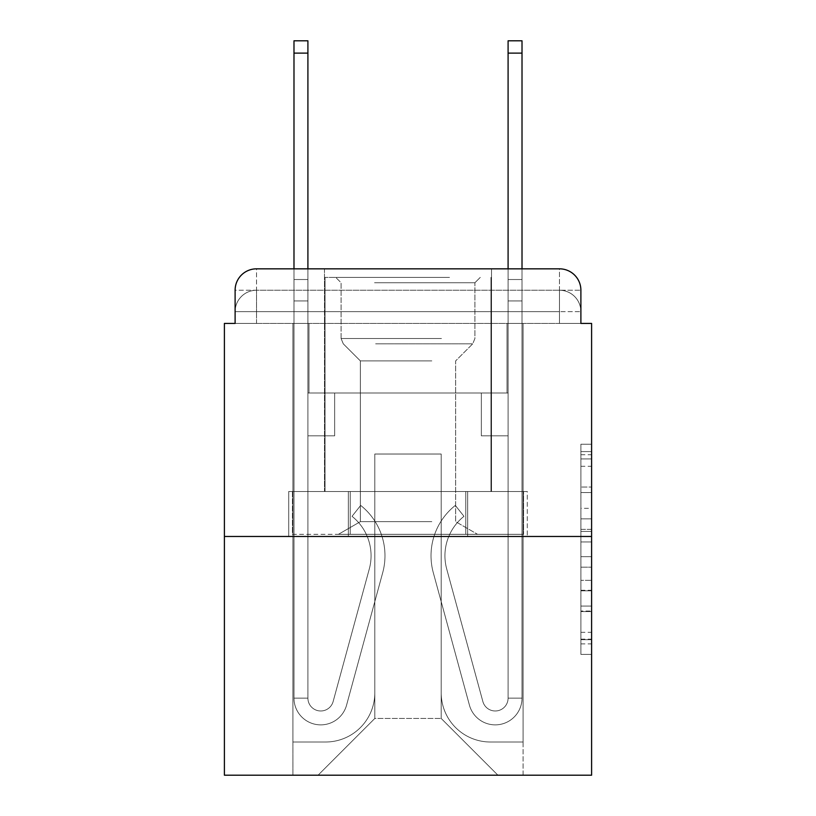 <?xml version="1.0" encoding="UTF-8"?>
<svg xmlns="http://www.w3.org/2000/svg" width="816" height="816" viewBox="0 0 816 816"><rect width="100%" height="100%" fill="white"/><g stroke="black" fill="none" stroke-linecap="round" stroke-linejoin="round"><path stroke-width="0.61" stroke-dasharray="4.08 3.06" d="M580.89 508.327L580.89 541.957L591.6 541.957L591.6 643.885L591.6 454.736L591.6 541.957L580.89 541.957L580.89 451.585L580.89 654.391L580.89 444.23L580.89 639.683L591.6 639.683L580.89 639.683L591.6 639.683L580.89 639.683L580.89 606.053L580.89 654.391L591.6 654.391L591.6 444.23L591.6 639.163L591.6 556.665L580.89 556.665L591.6 556.665L591.6 606.053L591.6 458.939L580.89 458.939L591.6 458.939L591.6 654.391L591.6 454.736L591.6 654.391L580.89 654.391L580.89 444.23L591.6 444.23L591.6 454.736L591.6 444.23L591.6 454.736L591.6 444.23L591.6 451.585L591.6 444.23L580.89 444.23L580.89 458.939L591.6 458.939L580.89 458.939L580.89 508.327L591.6 508.327M235.11 323.422L256.52 323.422L235.11 323.422L256.52 323.422L235.11 323.422L235.11 311.651L559.48 311.651L235.11 311.651L256.52 311.651L256.52 290.241L559.48 290.241L256.52 290.241L559.48 290.241L559.48 311.651L580.89 311.651L559.48 311.651L559.48 290.241L559.48 311.651L580.89 311.651L559.48 311.651L580.89 311.651L559.48 311.651L580.89 311.651L559.48 311.651L580.89 311.651L559.48 311.651L580.89 311.651L559.48 311.651L580.89 311.651L559.48 311.651L580.89 311.651L559.48 311.651L580.89 311.651L559.48 311.651L580.89 311.651L559.48 311.651L559.48 290.241L559.48 311.651L559.48 290.241L559.48 311.651L559.48 290.241L559.48 311.651L559.48 290.241L559.48 311.651L559.48 290.241L559.48 311.651L559.48 290.241L559.48 311.651L559.48 290.241L559.48 311.651L559.48 290.241L559.48 311.651L559.48 290.241L580.89 290.241L235.11 290.241A21.41 21.41 0 0 1 256.52 268.831L559.48 268.831L256.52 268.831A21.41 21.41 0 0 0 235.11 290.241L256.52 290.241A21.41 21.41 0 0 0 235.11 311.651L256.52 311.651L256.52 290.241A21.41 21.41 0 0 0 235.11 311.651L256.52 311.651L235.11 311.651L256.52 311.651L235.11 311.651L256.52 311.651L235.11 311.651L256.52 311.651L235.11 311.651L256.52 311.651L235.11 311.651L256.52 311.651L235.11 311.651L256.52 311.651L235.11 311.651L235.11 323.422L235.11 311.651L235.11 323.422L235.11 311.651L235.11 323.422L235.11 311.651L235.11 323.422L235.11 311.651L235.11 323.422L224.4 323.422L224.4 775.2L591.6 775.2L591.6 323.422L580.89 323.422L580.89 290.241A21.41 21.41 0 0 0 559.48 268.831A21.41 21.41 0 0 1 580.89 290.241L580.89 323.422L235.11 323.422L235.11 290.241L235.11 323.422L580.89 323.422L559.48 323.422L580.89 323.422L559.48 323.422L580.89 323.422L559.48 323.422L580.89 323.422L559.48 323.422L580.89 323.422L559.48 323.422L580.89 323.422L559.48 323.422L580.89 323.422L559.48 323.422L580.89 323.422L559.48 323.422L580.89 323.422L559.48 323.422L580.89 323.422L559.48 323.422L559.48 290.241L559.48 323.422L559.48 311.651L559.48 323.422L559.48 311.651L559.48 323.422L559.48 311.651L559.48 323.422L559.48 311.651L559.48 323.422L559.48 311.651L559.48 323.422L559.48 311.651L559.48 323.422L559.48 311.651L559.48 323.422L559.48 311.651L559.48 323.422L559.48 311.651L559.48 323.422L559.48 311.651L559.48 323.422L580.89 323.422L580.89 311.651A21.41 21.41 0 0 0 559.48 290.241L559.48 268.831A21.41 21.41 0 0 1 580.89 290.241A21.41 21.41 0 0 0 559.48 268.831L559.48 290.241A21.41 21.41 0 0 1 580.89 311.651A21.41 21.41 0 0 0 559.48 290.241A21.41 21.41 0 0 1 580.89 311.651A21.41 21.41 0 0 0 559.48 290.241A21.41 21.41 0 0 1 580.89 311.651A21.41 21.41 0 0 0 559.48 290.241A21.41 21.41 0 0 1 580.89 311.651A21.41 21.41 0 0 0 559.48 290.241A21.41 21.41 0 0 1 580.89 311.651L580.89 323.422M491.507 268.831L491.507 491.507L324.493 491.507L491.507 491.507L324.493 491.507L324.493 268.831L491.507 268.831L324.493 268.831L491.507 268.831L324.493 268.831L491.507 268.831L491.507 491.507L324.493 491.507L324.493 268.831M591.6 529.349L591.6 518.843L591.6 529.349L580.89 529.349L580.89 487.05L580.89 611.572L580.89 580.309L591.6 580.309L580.89 580.309L580.89 654.391L591.6 654.391L580.89 654.391L591.6 654.391L580.89 654.391L580.89 444.23L591.6 444.23L580.89 444.23L591.6 444.23L580.89 444.23L580.89 529.349L591.6 529.349M224.4 536.469L591.6 536.469M293.984 268.831L307.907 268.831L307.907 279.531L307.907 40.8L307.907 393.016L334.662 393.016L307.907 393.016L334.662 393.016L307.907 393.016L307.907 698.119A12.842 12.842 0 0 0 333.142 701.505A12.842 12.842 0 0 1 307.907 698.119A12.842 12.842 0 0 0 333.142 701.505L369.291 568.976A50.317 50.317 0 0 0 352.022 516.324A50.317 50.317 0 0 1 369.291 568.976A50.317 50.317 0 0 0 352.022 516.324L360.682 505.42A64.229 64.229 0 0 1 382.714 572.638L346.565 705.167A26.765 26.765 0 0 1 293.984 698.119L293.984 279.531L307.907 279.531L307.907 40.8L307.907 393.016L307.907 40.8L307.907 393.016L334.662 393.016L334.662 435.836L334.662 393.016L334.662 435.836L307.907 435.836L307.907 698.119L293.984 698.119L293.984 279.531L307.907 279.531L307.907 40.8L307.907 393.016L334.662 393.016L307.907 393.016L307.907 435.836L307.907 40.8L307.907 393.016L334.662 393.016L307.907 393.016L334.662 393.016L334.662 435.836L307.907 435.836L307.907 698.119L293.984 698.119L293.984 40.8L293.984 300.941L293.984 279.531L307.907 279.531L307.907 40.8L307.907 698.119A12.842 12.842 0 0 0 333.142 701.505L369.291 568.976A50.317 50.317 0 0 0 352.022 516.324L360.682 505.42A64.229 64.229 0 0 1 382.714 572.638L346.565 705.167A26.765 26.765 0 0 1 293.984 698.119L293.984 279.531L307.907 279.531L307.907 40.8L293.984 40.8L293.984 279.531L307.907 279.531L307.907 300.941L307.907 279.531L293.984 279.531L293.984 40.8L293.984 300.941L293.984 279.531L307.907 279.531L293.984 279.531L307.907 279.531L293.984 279.531L293.984 40.8L293.984 300.941L293.984 279.531L307.907 279.531L293.984 279.531L307.907 279.531L293.984 279.531L293.984 40.8L293.984 300.941L293.984 279.531L307.907 279.531L293.984 279.531L307.907 279.531L293.984 279.531L293.984 40.8L293.984 300.941L293.984 279.531L307.907 279.531L293.984 279.531L307.907 279.531L293.984 279.531L293.984 40.8L293.984 300.941L293.984 279.531L307.907 279.531L293.984 279.531L307.907 279.531L293.984 279.531L293.984 40.8L293.984 300.941L293.984 279.531L307.907 279.531L293.984 279.531L307.907 279.531L293.984 279.531L293.984 40.8L293.984 300.941L307.907 300.941L307.907 393.016L307.907 279.531L293.984 279.531L307.907 279.531L293.984 279.531L307.907 279.531L307.907 393.016L334.662 393.016L334.662 435.836L307.907 435.836L307.907 393.016L334.662 393.016L307.907 393.016L307.907 698.119A12.842 12.842 0 0 0 333.142 701.505A12.842 12.842 0 0 1 307.907 698.119L293.984 698.119L293.984 300.941L307.907 300.941L307.907 393.016L307.907 279.531L293.984 279.531L293.984 40.8L293.984 300.941L307.907 300.941L307.907 393.016L334.662 393.016L307.907 393.016L334.662 393.016L334.662 435.836L307.907 435.836L307.907 698.119L293.984 698.119L293.984 300.941L307.907 300.941L307.907 279.531L293.984 279.531L307.907 279.531L293.984 279.531L293.984 53.111L293.984 300.941L307.907 300.941L307.907 435.836L307.907 300.941L307.907 393.016L334.662 393.016L334.662 435.836L334.662 393.016L307.907 393.016L334.662 393.016L307.907 393.016L307.907 698.119A12.842 12.842 0 0 0 333.142 701.505L369.291 568.976A50.317 50.317 0 0 0 352.022 516.324A50.317 50.317 0 0 1 369.291 568.976A50.317 50.317 0 0 0 352.022 516.324L360.682 505.42A64.229 64.229 0 0 1 382.714 572.638L346.565 705.167A26.765 26.765 0 0 1 293.984 698.119L293.984 300.941L307.907 300.941L307.907 393.016L334.662 393.016L334.662 435.836L334.662 393.016L334.662 435.836L307.907 435.836L307.907 698.119A12.842 12.842 0 0 0 333.142 701.505L369.291 568.976A50.317 50.317 0 0 0 352.022 516.324L360.682 505.42A64.229 64.229 0 0 1 382.714 572.638L346.565 705.167A26.765 26.765 0 0 1 293.984 698.119L293.984 300.941L307.907 300.941L307.907 393.016L334.662 393.016L307.907 393.016L307.907 435.836L307.907 393.016L334.662 393.016L307.907 393.016L334.662 393.016L334.662 435.836L307.907 435.836L307.907 698.119L293.984 698.119L293.984 300.941L307.907 300.941L307.907 698.119L293.984 698.119L293.984 300.941L307.907 300.941L307.907 393.016L334.662 393.016L334.662 435.836L307.907 435.836L307.907 393.016L334.662 393.016L307.907 393.016L307.907 698.119A12.842 12.842 0 0 0 333.142 701.505A12.842 12.842 0 0 1 307.907 698.119A12.842 12.842 0 0 0 333.142 701.505L369.291 568.976A50.317 50.317 0 0 0 352.022 516.324A50.317 50.317 0 0 1 369.291 568.976A50.317 50.317 0 0 0 352.022 516.324L360.682 505.42A64.229 64.229 0 0 1 382.714 572.638L346.565 705.167A26.765 26.765 0 0 1 293.984 698.119L293.984 300.941L307.907 300.941L307.907 393.016L334.662 393.016L307.907 393.016L334.662 393.016L334.662 435.836L307.907 435.836L307.907 698.119L293.984 698.119L293.984 300.941L307.907 300.941L293.984 300.941L307.907 300.941L293.984 300.941L307.907 300.941L293.984 300.941L307.907 300.941L293.984 300.941L307.907 300.941L293.984 300.941L307.907 300.941L293.984 300.941L293.984 698.119L293.984 279.531L307.907 279.531L293.984 279.531L307.907 279.531L293.984 279.531L293.984 268.831M508.093 268.831L522.016 268.831L522.016 279.531L508.093 279.531L508.093 40.8L508.093 393.016L481.338 393.016L508.093 393.016L481.338 393.016L508.093 393.016L508.093 698.119A12.842 12.842 0 0 1 482.858 701.505A12.842 12.842 0 0 0 508.093 698.119A12.842 12.842 0 0 1 482.858 701.505L446.709 568.976A50.317 50.317 0 0 1 463.978 516.324A50.317 50.317 0 0 0 446.709 568.976A50.317 50.317 0 0 1 463.978 516.324L455.318 505.42A64.229 64.229 0 0 0 433.286 572.638L469.435 705.167A26.765 26.765 0 0 0 522.016 698.119L522.016 279.531L508.093 279.531L508.093 40.8L508.093 393.016L508.093 40.8L508.093 393.016L481.338 393.016L481.338 435.836L481.338 393.016L481.338 435.836L508.093 435.836L508.093 698.119L522.016 698.119L522.016 40.8L522.016 300.941L522.016 279.531L508.093 279.531L508.093 40.8L508.093 393.016L481.338 393.016L508.093 393.016L508.093 435.836L508.093 40.8L508.093 393.016L481.338 393.016L508.093 393.016L481.338 393.016L481.338 435.836L508.093 435.836L508.093 698.119L522.016 698.119L522.016 279.531L508.093 279.531L508.093 40.8L508.093 698.119A12.842 12.842 0 0 1 482.858 701.505L446.709 568.976A50.317 50.317 0 0 1 463.978 516.324L455.318 505.42A64.229 64.229 0 0 0 433.286 572.638L469.435 705.167A26.765 26.765 0 0 0 522.016 698.119L522.016 279.531L508.093 279.531L508.093 268.831M441.191 692.764A49.246 49.246 0 0 0 490.436 742.009A49.246 49.246 0 0 1 441.191 692.764L441.191 454.033L441.191 692.764A49.246 49.246 0 0 0 490.436 742.009L523.087 742.009L490.436 742.009A49.246 49.246 0 0 1 441.191 692.764L441.191 454.033L374.809 454.033L441.191 454.033L441.191 692.764A49.246 49.246 0 0 0 490.436 742.009L523.087 742.009L490.436 742.009A49.246 49.246 0 0 1 441.191 692.764L441.191 454.033L374.809 454.033L374.809 692.764L374.809 454.033L441.191 454.033L441.191 692.764A49.246 49.246 0 0 0 490.436 742.009L523.087 742.009L490.436 742.009A49.246 49.246 0 0 1 441.191 692.764L441.191 454.033L374.809 454.033L374.809 692.764A49.246 49.246 0 0 1 325.564 742.009A49.246 49.246 0 0 0 374.809 692.764L374.809 454.033L441.191 454.033L441.191 692.764A49.246 49.246 0 0 0 490.436 742.009L523.087 742.009L490.436 742.009A49.246 49.246 0 0 1 441.191 692.764L441.191 454.033L374.809 454.033L374.809 692.764A49.246 49.246 0 0 1 325.564 742.009L292.913 742.009L325.564 742.009A49.246 49.246 0 0 0 374.809 692.764L374.809 454.033L441.191 454.033L441.191 692.764A49.246 49.246 0 0 0 490.436 742.009L523.087 742.009L490.436 742.009A49.246 49.246 0 0 1 441.191 692.764L441.191 454.033L374.809 454.033L374.809 692.764A49.246 49.246 0 0 1 325.564 742.009L292.913 742.009L325.564 742.009A49.246 49.246 0 0 0 374.809 692.764L374.809 454.033L441.191 454.033L441.191 692.764A49.246 49.246 0 0 0 490.436 742.009L523.087 742.009L490.436 742.009A49.246 49.246 0 0 1 441.191 692.764L441.191 454.033L374.809 454.033L374.809 692.764A49.246 49.246 0 0 1 325.564 742.009L292.913 742.009L325.564 742.009A49.246 49.246 0 0 0 374.809 692.764L374.809 454.033L441.191 454.033L441.191 692.764A49.246 49.246 0 0 0 490.436 742.009L523.087 742.009L490.436 742.009A49.246 49.246 0 0 1 441.191 692.764L441.191 454.033L374.809 454.033L374.809 692.764A49.246 49.246 0 0 1 325.564 742.009L292.913 742.009L325.564 742.009A49.246 49.246 0 0 0 374.809 692.764L374.809 454.033L441.191 454.033L441.191 692.764A49.246 49.246 0 0 0 490.436 742.009L523.087 742.009L490.436 742.009A49.246 49.246 0 0 1 441.191 692.764L441.191 454.033L374.809 454.033L374.809 692.764A49.246 49.246 0 0 1 325.564 742.009L292.913 742.009L325.564 742.009A49.246 49.246 0 0 0 374.809 692.764L374.809 454.033L441.191 454.033L441.191 692.764A49.246 49.246 0 0 0 490.436 742.009L523.087 742.009L490.436 742.009A49.246 49.246 0 0 1 441.191 692.764L441.191 454.033L374.809 454.033L374.809 692.764A49.246 49.246 0 0 1 325.564 742.009L292.913 742.009L325.564 742.009A49.246 49.246 0 0 0 374.809 692.764L374.809 454.033L441.191 454.033L441.191 692.764M292.913 323.422L292.913 742.009L325.564 742.009A49.246 49.246 0 0 0 374.809 692.764A49.246 49.246 0 0 1 325.564 742.009L292.913 742.009L292.913 323.422L308.978 323.422L308.978 393.016L507.022 393.016L308.978 393.016L507.022 393.016L308.978 393.016L507.022 393.016L308.978 393.016L507.022 393.016L308.978 393.016L507.022 393.016L308.978 393.016L507.022 393.016L308.978 393.016L507.022 393.016L308.978 393.016L507.022 393.016L308.978 393.016L507.022 393.016L308.978 393.016L507.022 393.016L308.978 393.016L507.022 393.016L308.978 393.016L308.978 323.422L292.913 323.422L292.913 742.009L292.913 323.422L308.978 323.422L308.978 393.016L308.978 323.422L292.913 323.422L292.913 742.009L292.913 323.422L308.978 323.422L308.978 393.016L308.978 323.422L292.913 323.422L292.913 742.009L292.913 323.422L308.978 323.422L308.978 393.016L308.978 323.422L292.913 323.422L292.913 742.009L292.913 323.422L308.978 323.422L308.978 393.016L308.978 323.422L292.913 323.422L292.913 742.009L292.913 323.422L308.978 323.422L308.978 393.016L308.978 323.422L292.913 323.422L292.913 742.009L292.913 323.422L308.978 323.422L308.978 393.016L308.978 323.422L292.913 323.422L292.913 742.009L292.913 323.422L308.978 323.422L308.978 393.016L308.978 323.422L292.913 323.422L292.913 742.009L292.913 323.422L308.978 323.422L308.978 393.016L308.978 323.422L292.913 323.422L292.913 742.009L325.564 742.009A49.246 49.246 0 0 0 374.809 692.764L374.809 454.033L374.809 692.764A49.246 49.246 0 0 1 325.564 742.009A49.246 49.246 0 0 0 374.809 692.764L374.809 454.033L441.191 454.033L374.809 454.033L374.809 692.764A49.246 49.246 0 0 1 325.564 742.009L292.913 742.009L292.913 323.422L308.978 323.422L308.978 393.016L308.978 323.422L292.913 323.422L292.913 775.2L318.077 775.2L292.913 775.2L292.913 323.422L308.978 323.422L308.978 393.016L308.978 323.422L292.913 323.422M507.022 323.422L507.022 393.016L507.022 323.422L523.087 323.422L523.087 742.009L490.436 742.009L523.087 742.009L523.087 323.422L507.022 323.422L507.022 393.016L507.022 323.422L523.087 323.422L523.087 742.009L523.087 323.422L507.022 323.422L507.022 393.016L507.022 323.422L523.087 323.422L523.087 742.009L523.087 323.422L507.022 323.422L507.022 393.016L507.022 323.422L523.087 323.422L523.087 742.009L523.087 323.422L507.022 323.422L507.022 393.016L507.022 323.422L523.087 323.422L523.087 742.009L523.087 323.422L507.022 323.422L507.022 393.016L507.022 323.422L523.087 323.422L523.087 742.009L523.087 323.422L507.022 323.422L507.022 393.016L507.022 323.422L523.087 323.422L523.087 742.009L523.087 323.422L507.022 323.422L507.022 393.016L507.022 323.422L523.087 323.422L523.087 742.009L523.087 323.422L507.022 323.422L507.022 393.016L507.022 323.422L523.087 323.422L523.087 742.009L523.087 323.422L507.022 323.422L507.022 393.016L507.022 323.422L523.087 323.422L523.087 742.009L523.087 323.422L507.022 323.422L507.022 393.016L507.022 323.422L523.087 323.422L523.087 775.2L318.077 775.2L523.087 775.2L523.087 323.422L507.022 323.422M441.191 454.033L441.191 718.457L441.191 454.033L374.809 454.033L374.809 718.457L441.191 718.457L374.809 718.457L374.809 454.033L374.809 718.457L318.077 775.2L374.809 718.457L318.077 775.2L374.809 718.457L374.809 454.033L441.191 454.033L441.191 718.457L497.923 775.2L441.191 718.457L497.923 775.2L441.191 718.457L441.191 454.033L374.809 454.033L441.191 454.033M348.35 536.469L527.289 536.469L348.35 536.469L348.35 491.507L288.711 491.507L527.289 491.507L348.35 491.507L348.35 536.469L348.35 491.507L288.711 491.507L288.711 536.469L288.711 491.507L467.65 491.507L467.65 536.469L527.289 536.469L467.65 536.469L467.65 491.507L527.289 491.507L527.289 536.469L527.289 491.507L348.35 491.507L348.35 536.469M256.52 268.831A21.41 21.41 0 0 0 235.11 290.241A21.41 21.41 0 0 1 256.52 268.831L256.52 290.241A21.41 21.41 0 0 0 235.11 311.651L256.52 311.651L235.11 311.651A21.41 21.41 0 0 1 256.52 290.241A21.41 21.41 0 0 0 235.11 311.651A21.41 21.41 0 0 1 256.52 290.241A21.41 21.41 0 0 0 235.11 311.651A21.41 21.41 0 0 1 256.52 290.241A21.41 21.41 0 0 0 235.11 311.651A21.41 21.41 0 0 1 256.52 290.241L256.52 268.831M467.65 491.507L467.65 536.469L467.65 491.507M580.89 541.957L591.6 541.957L580.89 541.957M580.89 451.585L580.89 444.23L580.89 451.585L591.6 451.585L580.89 451.585M580.89 611.051L580.89 567.181L580.89 611.051L591.6 611.051L580.89 611.051M580.89 567.181L580.89 556.665L591.6 556.665L580.89 556.665L580.89 567.181L591.6 567.181L580.89 567.181M580.89 487.05L580.89 458.939L580.89 487.05L591.6 487.05L580.89 487.05M580.89 444.23L591.6 444.23L580.89 444.23L580.89 454.736L580.89 444.23L591.6 444.23M580.89 654.391L591.6 654.391L580.89 654.391L580.89 643.885L580.89 654.391M522.016 40.8L522.016 698.119L522.016 300.941L522.016 698.119L522.016 300.941L522.016 698.119L522.016 300.941L522.016 698.119L522.016 300.941L522.016 698.119L522.016 300.941L522.016 698.119L522.016 300.941L522.016 698.119L522.016 300.941L522.016 698.119L508.093 698.119L522.016 698.119A26.765 26.765 0 0 1 469.435 705.167A26.765 26.765 0 0 0 522.016 698.119A26.765 26.765 0 0 1 469.435 705.167A26.765 26.765 0 0 0 522.016 698.119L508.093 698.119L522.016 698.119A26.765 26.765 0 0 1 469.435 705.167A26.765 26.765 0 0 0 522.016 698.119A26.765 26.765 0 0 1 469.435 705.167A26.765 26.765 0 0 0 522.016 698.119L508.093 698.119L522.016 698.119A26.765 26.765 0 0 1 469.435 705.167A26.765 26.765 0 0 0 522.016 698.119A26.765 26.765 0 0 1 469.435 705.167A26.765 26.765 0 0 0 522.016 698.119L508.093 698.119L522.016 698.119A26.765 26.765 0 0 1 469.435 705.167A26.765 26.765 0 0 0 522.016 698.119A26.765 26.765 0 0 1 469.435 705.167A26.765 26.765 0 0 0 522.016 698.119L508.093 698.119L522.016 698.119A26.765 26.765 0 0 1 469.435 705.167A26.765 26.765 0 0 0 522.016 698.119A26.765 26.765 0 0 1 469.435 705.167A26.765 26.765 0 0 0 522.016 698.119L508.093 698.119L522.016 698.119A26.765 26.765 0 0 1 469.435 705.167A26.765 26.765 0 0 0 522.016 698.119A26.765 26.765 0 0 1 469.435 705.167A26.765 26.765 0 0 0 522.016 698.119L508.093 698.119L522.016 698.119A26.765 26.765 0 0 1 469.435 705.167A26.765 26.765 0 0 0 522.016 698.119A26.765 26.765 0 0 1 469.435 705.167A26.765 26.765 0 0 0 522.016 698.119L508.093 698.119L522.016 698.119A26.765 26.765 0 0 1 469.435 705.167A26.765 26.765 0 0 0 522.016 698.119A26.765 26.765 0 0 1 469.435 705.167A26.765 26.765 0 0 0 522.016 698.119L508.093 698.119L522.016 698.119A26.765 26.765 0 0 1 469.435 705.167A26.765 26.765 0 0 0 522.016 698.119A26.765 26.765 0 0 1 469.435 705.167A26.765 26.765 0 0 0 522.016 698.119A26.765 26.765 0 0 1 469.435 705.167A26.765 26.765 0 0 0 522.016 698.119A26.765 26.765 0 0 1 469.435 705.167A26.765 26.765 0 0 0 522.016 698.119A26.765 26.765 0 0 1 469.435 705.167L433.286 572.638A64.229 64.229 0 0 1 455.318 505.42A64.229 64.229 0 0 0 433.286 572.638A64.229 64.229 0 0 1 455.318 505.42A64.229 64.229 0 0 0 433.286 572.638A64.229 64.229 0 0 1 455.318 505.42A64.229 64.229 0 0 0 433.286 572.638A64.229 64.229 0 0 1 455.318 505.42A64.229 64.229 0 0 0 433.286 572.638A64.229 64.229 0 0 1 455.318 505.42A64.229 64.229 0 0 0 433.286 572.638A64.229 64.229 0 0 1 455.318 505.42A64.229 64.229 0 0 0 433.286 572.638A64.229 64.229 0 0 1 455.318 505.42A64.229 64.229 0 0 0 433.286 572.638A64.229 64.229 0 0 1 455.318 505.42A64.229 64.229 0 0 0 433.286 572.638A64.229 64.229 0 0 1 455.318 505.42A64.229 64.229 0 0 0 433.286 572.638A64.229 64.229 0 0 1 455.318 505.42A64.229 64.229 0 0 0 433.286 572.638A64.229 64.229 0 0 1 455.318 505.42A64.229 64.229 0 0 0 433.286 572.638A64.229 64.229 0 0 1 455.318 505.42A64.229 64.229 0 0 0 433.286 572.638A64.229 64.229 0 0 1 455.318 505.42A64.229 64.229 0 0 0 433.286 572.638A64.229 64.229 0 0 1 455.318 505.42A64.229 64.229 0 0 0 433.286 572.638A64.229 64.229 0 0 1 455.318 505.42A64.229 64.229 0 0 0 433.286 572.638A64.229 64.229 0 0 1 455.318 505.42A64.229 64.229 0 0 0 433.286 572.638A64.229 64.229 0 0 1 455.318 505.42A64.229 64.229 0 0 0 433.286 572.638A64.229 64.229 0 0 1 455.318 505.42A64.229 64.229 0 0 0 433.286 572.638A64.229 64.229 0 0 1 455.318 505.42A64.229 64.229 0 0 0 433.286 572.638A64.229 64.229 0 0 1 455.318 505.42A64.229 64.229 0 0 0 433.286 572.638A64.229 64.229 0 0 1 455.318 505.42L463.978 516.324A50.317 50.317 0 0 0 446.709 568.976L482.858 701.505A12.842 12.842 0 0 0 508.093 698.119L508.093 300.941L508.093 393.016L481.338 393.016L508.093 393.016L481.338 393.016L508.093 393.016L508.093 698.119A12.842 12.842 0 0 1 482.858 701.505L446.709 568.976A50.317 50.317 0 0 1 463.978 516.324L455.318 505.42L463.978 516.324A50.317 50.317 0 0 0 446.709 568.976L482.858 701.505L446.709 568.976A50.317 50.317 0 0 1 463.978 516.324A50.317 50.317 0 0 0 446.709 568.976L482.858 701.505L446.709 568.976A50.317 50.317 0 0 1 463.978 516.324A50.317 50.317 0 0 0 446.709 568.976L482.858 701.505L446.709 568.976A50.317 50.317 0 0 1 463.978 516.324A50.317 50.317 0 0 0 446.709 568.976L482.858 701.505L446.709 568.976A50.317 50.317 0 0 1 463.978 516.324A50.317 50.317 0 0 0 446.709 568.976L482.858 701.505L446.709 568.976A50.317 50.317 0 0 1 463.978 516.324A50.317 50.317 0 0 0 446.709 568.976L482.858 701.505L446.709 568.976A50.317 50.317 0 0 1 463.978 516.324A50.317 50.317 0 0 0 446.709 568.976L482.858 701.505L446.709 568.976A50.317 50.317 0 0 1 463.978 516.324A50.317 50.317 0 0 0 446.709 568.976L482.858 701.505L446.709 568.976A50.317 50.317 0 0 1 463.978 516.324A50.317 50.317 0 0 0 446.709 568.976L482.858 701.505L446.709 568.976A50.317 50.317 0 0 1 463.978 516.324A50.317 50.317 0 0 0 446.709 568.976L482.858 701.505L446.709 568.976A50.317 50.317 0 0 1 463.978 516.324A50.317 50.317 0 0 0 446.709 568.976L482.858 701.505L446.709 568.976A50.317 50.317 0 0 1 463.978 516.324A50.317 50.317 0 0 0 446.709 568.976L482.858 701.505L446.709 568.976A50.317 50.317 0 0 1 463.978 516.324A50.317 50.317 0 0 0 446.709 568.976L482.858 701.505L446.709 568.976A50.317 50.317 0 0 1 463.978 516.324A50.317 50.317 0 0 0 446.709 568.976L482.858 701.505L446.709 568.976A50.317 50.317 0 0 1 463.978 516.324A50.317 50.317 0 0 0 446.709 568.976L482.858 701.505L446.709 568.976A50.317 50.317 0 0 1 463.978 516.324A50.317 50.317 0 0 0 446.709 568.976L482.858 701.505L446.709 568.976A50.317 50.317 0 0 1 463.978 516.324A50.317 50.317 0 0 0 446.709 568.976L482.858 701.505L446.709 568.976A50.317 50.317 0 0 1 463.978 516.324A50.317 50.317 0 0 0 446.709 568.976L482.858 701.505A12.842 12.842 0 0 0 508.093 698.119L508.093 435.836L508.093 698.119A12.842 12.842 0 0 1 482.858 701.505A12.842 12.842 0 0 0 508.093 698.119A12.842 12.842 0 0 1 482.858 701.505A12.842 12.842 0 0 0 508.093 698.119L508.093 435.836L508.093 698.119A12.842 12.842 0 0 1 482.858 701.505A12.842 12.842 0 0 0 508.093 698.119A12.842 12.842 0 0 1 482.858 701.505A12.842 12.842 0 0 0 508.093 698.119L508.093 435.836L508.093 698.119A12.842 12.842 0 0 1 482.858 701.505A12.842 12.842 0 0 0 508.093 698.119A12.842 12.842 0 0 1 482.858 701.505A12.842 12.842 0 0 0 508.093 698.119L508.093 435.836L508.093 698.119A12.842 12.842 0 0 1 482.858 701.505A12.842 12.842 0 0 0 508.093 698.119A12.842 12.842 0 0 1 482.858 701.505A12.842 12.842 0 0 0 508.093 698.119L508.093 435.836L508.093 698.119A12.842 12.842 0 0 1 482.858 701.505A12.842 12.842 0 0 0 508.093 698.119A12.842 12.842 0 0 1 482.858 701.505A12.842 12.842 0 0 0 508.093 698.119L508.093 435.836L508.093 698.119A12.842 12.842 0 0 1 482.858 701.505A12.842 12.842 0 0 0 508.093 698.119A12.842 12.842 0 0 1 482.858 701.505A12.842 12.842 0 0 0 508.093 698.119L508.093 435.836L481.338 435.836L508.093 435.836L481.338 435.836L481.338 393.016L481.338 435.836L508.093 435.836L508.093 393.016L481.338 393.016L508.093 393.016L481.338 393.016L508.093 393.016L508.093 435.836L481.338 435.836L508.093 435.836L481.338 435.836L481.338 393.016L481.338 435.836L508.093 435.836L508.093 393.016L481.338 393.016L508.093 393.016L481.338 393.016L508.093 393.016L508.093 435.836L481.338 435.836L508.093 435.836L481.338 435.836L508.093 435.836L508.093 393.016L508.093 435.836L481.338 435.836L508.093 435.836L481.338 435.836L481.338 393.016L508.093 393.016L508.093 435.836L481.338 435.836L508.093 435.836L481.338 435.836L508.093 435.836L481.338 435.836L481.338 393.016L508.093 393.016L508.093 435.836L481.338 435.836L508.093 435.836L481.338 435.836L508.093 435.836L508.093 393.016L481.338 393.016L508.093 393.016L481.338 393.016L508.093 393.016L508.093 435.836L481.338 435.836L508.093 435.836L481.338 435.836L508.093 435.836L508.093 393.016L508.093 435.836L481.338 435.836L508.093 435.836L481.338 435.836L508.093 435.836L481.338 435.836L508.093 435.836L481.338 435.836L508.093 435.836L481.338 435.836L481.338 393.016L481.338 435.836L481.338 393.016L508.093 393.016L481.338 393.016L508.093 393.016L481.338 393.016L481.338 435.836L481.338 393.016L481.338 435.836L481.338 393.016L481.338 435.836L508.093 435.836L508.093 393.016L481.338 393.016L508.093 393.016L481.338 393.016L481.338 435.836L481.338 393.016L481.338 435.836L481.338 393.016L508.093 393.016L481.338 393.016L481.338 435.836L508.093 435.836L508.093 393.016L481.338 393.016L481.338 435.836L481.338 393.016L481.338 435.836L481.338 393.016L481.338 435.836L481.338 393.016L481.338 435.836L481.338 393.016L481.338 435.836L481.338 393.016L481.338 435.836L481.338 393.016L481.338 435.836L481.338 393.016L481.338 435.836L481.338 393.016L481.338 435.836L481.338 393.016L481.338 435.836L508.093 435.836L508.093 698.119A12.842 12.842 0 0 1 482.858 701.505A12.842 12.842 0 0 0 508.093 698.119A12.842 12.842 0 0 1 482.858 701.505A12.842 12.842 0 0 0 508.093 698.119A12.842 12.842 0 0 1 482.858 701.505A12.842 12.842 0 0 0 508.093 698.119A12.842 12.842 0 0 1 482.858 701.505A12.842 12.842 0 0 0 508.093 698.119A12.842 12.842 0 0 1 482.858 701.505A12.842 12.842 0 0 0 508.093 698.119A12.842 12.842 0 0 1 482.858 701.505A12.842 12.842 0 0 0 508.093 698.119A12.842 12.842 0 0 1 482.858 701.505L446.709 568.976A50.317 50.317 0 0 1 463.978 516.324A50.317 50.317 0 0 0 446.709 568.976A50.317 50.317 0 0 1 463.978 516.324L455.318 505.42A64.229 64.229 0 0 0 433.286 572.638L469.435 705.167A26.765 26.765 0 0 0 522.016 698.119L522.016 279.531L508.093 279.531L508.093 300.941L508.093 279.531L522.016 279.531L522.016 40.8L522.016 300.941L522.016 279.531L508.093 279.531L522.016 279.531L508.093 279.531L522.016 279.531L522.016 40.8L522.016 300.941L522.016 279.531L508.093 279.531L522.016 279.531L508.093 279.531L522.016 279.531L522.016 40.8L522.016 300.941L522.016 279.531L508.093 279.531L522.016 279.531L508.093 279.531L522.016 279.531L522.016 40.8L522.016 300.941L522.016 279.531L508.093 279.531L522.016 279.531L508.093 279.531L522.016 279.531L522.016 40.8L522.016 300.941L522.016 279.531L508.093 279.531L522.016 279.531L508.093 279.531L522.016 279.531L522.016 40.8L522.016 300.941L508.093 300.941L508.093 393.016L508.093 279.531L522.016 279.531L508.093 279.531L522.016 279.531L522.016 40.8L522.016 300.941L508.093 300.941L508.093 393.016L481.338 393.016L481.338 435.836L508.093 435.836L508.093 393.016L481.338 393.016L508.093 393.016L508.093 698.119L522.016 698.119L522.016 300.941L508.093 300.941L508.093 279.531L522.016 279.531L508.093 279.531L522.016 279.531L508.093 279.531L522.016 279.531L522.016 40.8L522.016 300.941L508.093 300.941L508.093 393.016L508.093 279.531L522.016 279.531L508.093 279.531L522.016 279.531L522.016 40.8L522.016 300.941L508.093 300.941L508.093 393.016L481.338 393.016L508.093 393.016L481.338 393.016L481.338 435.836L508.093 435.836L508.093 698.119L522.016 698.119L522.016 300.941L508.093 300.941L508.093 279.531L522.016 279.531L508.093 279.531L522.016 279.531L508.093 279.531L508.093 40.8L522.016 40.8L508.093 40.8M333.142 701.505L369.291 568.976A50.317 50.317 0 0 0 352.022 516.324L360.682 505.42A64.229 64.229 0 0 1 382.714 572.638L346.565 705.167A26.765 26.765 0 0 1 293.984 698.119A26.765 26.765 0 0 0 346.565 705.167A26.765 26.765 0 0 1 293.984 698.119A26.765 26.765 0 0 0 346.565 705.167A26.765 26.765 0 0 1 293.984 698.119A26.765 26.765 0 0 0 346.565 705.167A26.765 26.765 0 0 1 293.984 698.119A26.765 26.765 0 0 0 346.565 705.167A26.765 26.765 0 0 1 293.984 698.119A26.765 26.765 0 0 0 346.565 705.167A26.765 26.765 0 0 1 293.984 698.119L307.907 698.119A12.842 12.842 0 0 0 333.142 701.505A12.842 12.842 0 0 1 307.907 698.119A12.842 12.842 0 0 0 333.142 701.505L369.291 568.976A50.317 50.317 0 0 0 352.022 516.324A50.317 50.317 0 0 1 369.291 568.976A50.317 50.317 0 0 0 352.022 516.324L360.682 505.42A64.229 64.229 0 0 1 382.714 572.638L346.565 705.167A26.765 26.765 0 0 1 293.984 698.119A26.765 26.765 0 0 0 346.565 705.167A26.765 26.765 0 0 1 293.984 698.119A26.765 26.765 0 0 0 346.565 705.167A26.765 26.765 0 0 1 293.984 698.119L307.907 698.119L293.984 698.119A26.765 26.765 0 0 0 346.565 705.167A26.765 26.765 0 0 1 293.984 698.119A26.765 26.765 0 0 0 346.565 705.167A26.765 26.765 0 0 1 293.984 698.119L307.907 698.119A12.842 12.842 0 0 0 333.142 701.505L369.291 568.976A50.317 50.317 0 0 0 352.022 516.324L360.682 505.42A64.229 64.229 0 0 1 382.714 572.638L346.565 705.167A26.765 26.765 0 0 1 293.984 698.119L307.907 698.119A12.842 12.842 0 0 0 333.142 701.505A12.842 12.842 0 0 1 307.907 698.119A12.842 12.842 0 0 0 333.142 701.505L369.291 568.976A50.317 50.317 0 0 0 352.022 516.324A50.317 50.317 0 0 1 369.291 568.976A50.317 50.317 0 0 0 352.022 516.324L360.682 505.42A64.229 64.229 0 0 1 382.714 572.638L346.565 705.167A26.765 26.765 0 0 1 293.984 698.119A26.765 26.765 0 0 0 346.565 705.167A26.765 26.765 0 0 1 293.984 698.119L307.907 698.119A12.842 12.842 0 0 0 333.142 701.505L369.291 568.976A50.317 50.317 0 0 0 352.022 516.324L360.682 505.42A64.229 64.229 0 0 1 382.714 572.638L346.565 705.167A26.765 26.765 0 0 1 293.984 698.119L307.907 698.119A12.842 12.842 0 0 0 333.142 701.505A12.842 12.842 0 0 1 307.907 698.119A12.842 12.842 0 0 0 333.142 701.505L369.291 568.976A50.317 50.317 0 0 0 352.022 516.324A50.317 50.317 0 0 1 369.291 568.976A50.317 50.317 0 0 0 352.022 516.324L360.682 505.42A64.229 64.229 0 0 1 382.714 572.638L346.565 705.167A26.765 26.765 0 0 1 293.984 698.119A26.765 26.765 0 0 0 346.565 705.167A26.765 26.765 0 0 1 293.984 698.119L307.907 698.119L293.984 698.119A26.765 26.765 0 0 0 346.565 705.167A26.765 26.765 0 0 1 293.984 698.119A26.765 26.765 0 0 0 346.565 705.167A26.765 26.765 0 0 1 293.984 698.119L307.907 698.119A12.842 12.842 0 0 0 333.142 701.505L369.291 568.976A50.317 50.317 0 0 0 352.022 516.324L360.682 505.42A64.229 64.229 0 0 1 382.714 572.638L346.565 705.167A26.765 26.765 0 0 1 293.984 698.119L307.907 698.119A12.842 12.842 0 0 0 333.142 701.505A12.842 12.842 0 0 1 307.907 698.119A12.842 12.842 0 0 0 333.142 701.505L369.291 568.976A50.317 50.317 0 0 0 352.022 516.324A50.317 50.317 0 0 1 369.291 568.976A50.317 50.317 0 0 0 352.022 516.324L360.682 505.42A64.229 64.229 0 0 1 382.714 572.638L346.565 705.167A26.765 26.765 0 0 1 293.984 698.119A26.765 26.765 0 0 0 346.565 705.167A26.765 26.765 0 0 1 293.984 698.119L307.907 698.119A12.842 12.842 0 0 0 333.142 701.505L369.291 568.976A50.317 50.317 0 0 0 352.022 516.324L360.682 505.42A64.229 64.229 0 0 1 382.714 572.638L346.565 705.167A26.765 26.765 0 0 1 293.984 698.119L307.907 698.119A12.842 12.842 0 0 0 333.142 701.505A12.842 12.842 0 0 1 307.907 698.119A12.842 12.842 0 0 0 333.142 701.505L369.291 568.976A50.317 50.317 0 0 0 352.022 516.324A50.317 50.317 0 0 1 369.291 568.976L333.142 701.505A12.842 12.842 0 0 1 307.907 698.119L293.984 698.119A26.765 26.765 0 0 0 346.565 705.167A26.765 26.765 0 0 1 293.984 698.119L307.907 698.119A12.842 12.842 0 0 0 333.142 701.505L369.291 568.976A50.317 50.317 0 0 0 352.022 516.324L360.682 505.42A64.229 64.229 0 0 1 382.714 572.638L346.565 705.167L382.714 572.638A64.229 64.229 0 0 0 360.682 505.42A64.229 64.229 0 0 1 382.714 572.638A64.229 64.229 0 0 0 360.682 505.42A64.229 64.229 0 0 1 382.714 572.638A64.229 64.229 0 0 0 360.682 505.42A64.229 64.229 0 0 1 382.714 572.638A64.229 64.229 0 0 0 360.682 505.42A64.229 64.229 0 0 1 382.714 572.638A64.229 64.229 0 0 0 360.682 505.42A64.229 64.229 0 0 1 382.714 572.638A64.229 64.229 0 0 0 360.682 505.42A64.229 64.229 0 0 1 382.714 572.638A64.229 64.229 0 0 0 360.682 505.42A64.229 64.229 0 0 1 382.714 572.638A64.229 64.229 0 0 0 360.682 505.42A64.229 64.229 0 0 1 382.714 572.638A64.229 64.229 0 0 0 360.682 505.42A64.229 64.229 0 0 1 382.714 572.638A64.229 64.229 0 0 0 360.682 505.42A64.229 64.229 0 0 1 382.714 572.638A64.229 64.229 0 0 0 360.682 505.42A64.229 64.229 0 0 1 382.714 572.638A64.229 64.229 0 0 0 360.682 505.42A64.229 64.229 0 0 1 382.714 572.638A64.229 64.229 0 0 0 360.682 505.42A64.229 64.229 0 0 1 382.714 572.638A64.229 64.229 0 0 0 360.682 505.42A64.229 64.229 0 0 1 382.714 572.638A64.229 64.229 0 0 0 360.682 505.42L352.022 516.324A50.317 50.317 0 0 1 369.291 568.976L333.142 701.505A12.842 12.842 0 0 1 307.907 698.119A12.842 12.842 0 0 0 333.142 701.505L369.291 568.976A50.317 50.317 0 0 0 352.022 516.324L360.682 505.42L352.022 516.324A50.317 50.317 0 0 1 369.291 568.976L333.142 701.505A12.842 12.842 0 0 1 307.907 698.119L307.907 393.016L307.907 698.119A12.842 12.842 0 0 0 333.142 701.505L369.291 568.976A50.317 50.317 0 0 0 352.022 516.324L360.682 505.42L352.022 516.324A50.317 50.317 0 0 1 369.291 568.976L333.142 701.505A12.842 12.842 0 0 1 307.907 698.119L307.907 393.016L334.662 393.016L334.662 435.836L334.662 393.016L307.907 393.016L334.662 393.016L307.907 393.016L307.907 698.119A12.842 12.842 0 0 0 333.142 701.505L369.291 568.976A50.317 50.317 0 0 0 352.022 516.324L360.682 505.42L352.022 516.324A50.317 50.317 0 0 1 369.291 568.976L333.142 701.505A12.842 12.842 0 0 1 307.907 698.119L307.907 393.016L334.662 393.016L334.662 435.836L334.662 393.016L334.662 435.836L307.907 435.836L307.907 698.119A12.842 12.842 0 0 0 333.142 701.505L369.291 568.976A50.317 50.317 0 0 0 352.022 516.324L360.682 505.42L352.022 516.324A50.317 50.317 0 0 1 369.291 568.976L333.142 701.505A12.842 12.842 0 0 1 307.907 698.119L307.907 393.016L334.662 393.016L334.662 435.836L307.907 435.836L307.907 698.119A12.842 12.842 0 0 0 333.142 701.505L369.291 568.976A50.317 50.317 0 0 0 352.022 516.324L360.682 505.42L352.022 516.324A50.317 50.317 0 0 1 369.291 568.976L333.142 701.505A12.842 12.842 0 0 1 307.907 698.119L307.907 393.016L334.662 393.016L334.662 435.836L307.907 435.836L307.907 698.119A12.842 12.842 0 0 0 333.142 701.505L369.291 568.976A50.317 50.317 0 0 0 352.022 516.324L360.682 505.42L352.022 516.324A50.317 50.317 0 0 1 369.291 568.976L333.142 701.505M334.662 435.836L307.907 435.836L307.907 393.016L334.662 393.016L334.662 435.836L334.662 393.016L334.662 435.836L334.662 393.016L307.907 393.016L334.662 393.016L334.662 435.836L307.907 435.836L334.662 435.836L307.907 435.836L334.662 435.836L334.662 393.016L334.662 435.836L334.662 393.016L307.907 393.016L334.662 393.016L334.662 435.836L307.907 435.836L334.662 435.836L307.907 435.836L334.662 435.836L334.662 393.016L334.662 435.836L334.662 393.016L334.662 435.836L307.907 435.836L334.662 435.836L307.907 435.836L334.662 435.836L334.662 393.016L334.662 435.836L307.907 435.836L334.662 435.836L307.907 435.836L334.662 435.836L334.662 393.016L334.662 435.836L307.907 435.836L334.662 435.836L307.907 435.836L334.662 435.836L334.662 393.016L334.662 435.836L307.907 435.836L334.662 435.836L307.907 435.836L334.662 435.836L334.662 393.016L334.662 435.836L307.907 435.836L334.662 435.836L307.907 435.836L334.662 435.836L334.662 393.016L334.662 435.836L307.907 435.836L334.662 435.836M444.128 277.389L335.733 277.389L444.128 277.389M374.544 282.744L474.912 282.744L374.544 282.744M442.792 534.327L338.416 534.327L442.792 534.327M431.817 521.659L360.356 521.659L431.817 521.659M431.817 360.896L360.356 360.896L431.817 360.896M449.483 277.389L325.033 277.389L449.483 277.389M449.483 491.507L325.033 491.507L449.483 491.507M292.414 534.327L465.793 534.327L292.414 534.327L292.414 491.507L523.586 491.507L292.414 491.507L350.207 491.507L350.207 534.327L523.586 534.327L350.207 534.327L350.207 491.507L465.793 491.507L465.793 534.327L523.586 534.327L465.793 534.327L465.793 491.507L523.586 491.507L523.586 534.327L523.586 491.507L292.414 491.507L292.414 534.327M350.207 491.507L350.207 534.327L350.207 491.507M465.793 491.507L465.793 534.327L465.793 491.507M508.093 393.016L508.093 300.941L508.093 393.016M352.022 516.324L360.682 505.42L352.022 516.324M293.984 279.531L307.907 279.531L293.984 279.531M522.016 279.531L508.093 279.531L522.016 279.531M256.52 323.422L256.52 311.651L256.52 323.422M580.89 606.053L591.6 606.053L580.89 606.053M580.89 590.294L591.6 590.294M580.89 492.568L591.6 492.568L580.89 492.568M580.89 454.736L591.6 454.736M580.89 643.885L591.6 643.885M580.89 632.329L591.6 632.329M580.89 466.303L591.6 466.303M580.89 531.451L591.6 531.451L580.89 531.451M580.89 590.825L591.6 590.825L580.89 590.825M580.89 611.572L591.6 611.572L580.89 611.572M580.89 518.843L591.6 518.843L580.89 518.843M293.984 53.111L307.907 53.111M522.016 53.111L508.093 53.111M441.456 338.518L341.088 338.518L441.456 338.518M375.646 343.822L472.719 343.822L375.646 343.822M522.016 300.941L508.093 300.941L522.016 300.941M580.89 639.163L591.6 639.163M580.89 639.683L591.6 639.683M580.89 458.939L591.6 458.939M293.984 40.8L307.907 40.8M474.912 282.744L480.267 277.389L474.912 282.744L474.912 338.518L472.719 343.822L455.644 360.896L455.644 521.659L477.584 534.327L455.644 521.659L455.644 360.896L472.719 343.822L474.912 338.518L474.912 282.744M325.033 277.389L325.033 491.507L325.033 277.389M490.967 277.389L490.967 491.507L490.967 277.389M341.088 338.518L341.088 282.744L335.733 277.389L341.088 282.744L341.088 338.518L343.281 343.822L360.356 360.896L360.356 521.659L338.416 534.327L360.356 521.659L360.356 360.896L343.281 343.822L341.088 338.518"/><path stroke-width="1.22" d="M235.11 290.241L235.11 323.422L235.11 290.241A21.41 21.41 0 0 1 256.52 268.831L293.984 268.831L293.984 40.8L307.907 40.8L307.907 268.831L324.493 268.831M591.6 536.469L224.4 536.469L224.4 775.2L591.6 775.2L591.6 323.422L580.89 323.422L580.89 290.241A21.41 21.41 0 0 0 559.48 268.831L256.52 268.831M224.4 536.469L224.4 323.422L235.11 323.422M491.507 268.831L508.093 268.831L508.093 40.8L522.016 40.8L522.016 268.831L559.48 268.831M580.89 323.422L580.89 290.241M293.984 53.111L307.907 53.111M522.016 53.111L508.093 53.111"/></g></svg>

